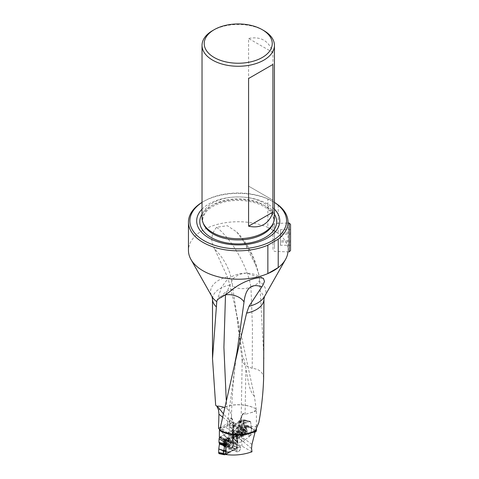 <?xml version="1.0" encoding="UTF-8"?>
<svg xmlns="http://www.w3.org/2000/svg" width="479" height="479" viewBox="0 0 479 479"><rect width="100%" height="100%" fill="white"/><g stroke="black" fill="none" stroke-linecap="round" stroke-linejoin="round"><path stroke-width="0.36" stroke-dasharray="2.4 1.8" d="M256.415 431.1C246.924 424.502 236.566 423.059 225.34 426.783L236.991 436.489L243.625 431.717L250.092 435.656L251.924 428.082L251.277 427.531L250.589 421.49L244.488 422.729L243.691 423.933L238.231 428.01L236.542 436.327A2.85 1.832 173.5 0 0 236.542 436.614L236.77 433.519A2.85 1.06 -166.4 0 1 236.967 433.25M250.092 435.656L255.439 431.807M263.63 378.159C263.157 372.303 259.349 369.034 252.205 368.363L252.451 327.696L250.96 287.161A14.25 7.478 170 0 1 232.429 285.25C230.806 271.252 224.879 259.187 214.646 249.05L227.441 276.886L229.872 285.029L234.818 305.662L254.415 396.271L256.415 411.03L256.415 427.717M256.415 411.03L245.086 414.401L243.087 413.383L241.614 416.928L241.296 421.346A11.825 8.598 -101.5 0 0 243.601 428.831A11.191 6.957 -94.9 0 0 244.895 430.591A11.191 6.957 -94.9 0 0 253.636 429.759L258.828 422.544M236.991 436.489L232.758 437.351L237.41 442.404L219.508 427.549L218.538 428.352M225.34 426.783L220.436 427.112L219.508 427.549M251.984 451.799L242.105 446.2L237.728 444.5L237.428 442.392M237.728 444.5L232.86 445.56L233.363 429.603L237.949 434.842L225.735 441.399M233.363 429.603L232.818 430.04L232.914 426.837A2.85 1.587 1.7 0 0 233.746 425.759A2.85 1.587 1.7 0 0 232.914 424.592L232.369 442.925L233.189 444.572L232.86 445.56M232.369 442.925L228.764 439.985L219.849 429.843M243.625 431.717L245.056 425.795L244.583 425.4L243.943 419.766L239.069 420.754L238.494 421.628L233.297 425.37L231.716 431.908L236.889 436.794L237.542 442.518M214.646 249.05C210.317 241.374 210.97 234.111 216.616 227.262L227.345 225.711L236.776 231.986L243.661 241.428L255.696 265.103L258.864 274.551L259.606 279.82L263.947 358.681M287.945 251.87A49.774 28.734 0 0 0 288.005 250.481A49.774 28.734 0 0 0 278.227 233.381A49.774 28.734 0 0 0 267.857 227.393A49.774 28.734 0 0 0 215.837 224.819A49.774 28.734 0 0 0 188.457 250.481M232.944 445.656L237.524 448.212L225.735 454.541M256.151 408.91A26.153 15.1 0 0 0 219.741 409.228A26.153 15.1 0 0 0 218.723 409.85M255.816 408.719A25.722 14.849 0 0 0 220.041 409.054A25.722 14.849 0 0 0 218.729 409.868M215.664 405.234L216.526 405.815M202.03 202.366A49.774 28.734 180 0 1 203.036 201.773L203.036 201.773A49.774 28.734 180 0 1 267.857 199.001L274.431 202.383M278.227 204.988L278.227 233.381L267.857 227.393L267.857 199.001M274.431 202.425A48.349 27.914 0 0 0 272.419 201.192A48.349 27.914 0 0 0 204.042 201.192L204.042 201.192A48.349 27.914 0 0 0 202.03 202.425M202.03 209.149A41.553 23.992 180 0 1 208.85 203.964A41.553 23.992 180 0 1 274.431 209.149M274.431 217.819A36.2 20.896 0 0 0 238.231 196.917A36.2 20.896 0 0 0 202.03 217.819M212.634 30.59A36.2 20.896 180 0 1 263.827 30.59M272.916 200.174L248.583 186.121L248.583 38.464C260.768 36.093 268.881 40.775 272.916 52.51L272.916 200.174L248.583 186.121M204.042 201.192L203.036 201.773L204.042 201.192M272.916 52.51L248.583 38.464M242.105 446.2L241.404 440.057A8.55 4.94 -60 0 1 241.65 436.908L243.601 428.831M232.914 426.837A14.25 8.227 120 0 0 230.309 420.119L231.309 417.951L229.016 419.209A17.1 9.873 -60 0 1 229.285 422.496L228.764 439.985M232.818 430.04L219.34 437.279M230.309 420.119L230.285 420.269A5.263 3.036 -60 0 1 226.866 425.675L219.34 430.519M229.016 419.209L227.232 418.107L223.244 413.605M231.363 418.149L231.363 418.149A17.1 9.873 -60 0 1 232.914 424.592L229.285 422.496L222.519 417.077M231.309 417.951A14.25 9.957 0.8 0 0 231.525 416.317A14.25 9.957 0.8 0 0 226.98 408.886A14.25 9.957 0.8 0 0 224.543 407.593M220.286 428.304L227.483 423.137L235.548 362.627C233.159 380.799 231.818 398.696 231.525 416.317L231.525 416.317A14.25 14.25 0 0 1 231.393 418.047M232.8 289.256C227.513 290.148 223.501 292.938 220.765 297.633M216.825 301.285L216.885 300.98A14.25 8.772 -169.2 0 1 225.495 294.825L232.992 278.664L239.015 274.377L246.302 273.06L259.846 277.664M226.866 425.675A14.25 8.269 -121.6 0 0 227.483 423.137A14.25 9.957 0.8 0 0 230.285 420.269M252.205 368.357L245.17 365.465L242.224 361.226L242.817 358.166L232.429 285.25M243.661 241.428C248.942 248.799 252.954 256.69 255.696 265.103M254.415 396.271C248.469 390.253 248.062 378.2 245.895 368.459C245.062 364.776 244.428 358.346 242.817 358.166M259.606 279.82A14.25 7.478 170 0 1 250.96 287.161C247.427 266.264 232.213 239.757 216.616 227.262M241.308 419.832A14.25 5.694 1 0 0 241.129 420.682L241.129 420.682A14.25 5.694 1 0 0 255.576 426.627M237.949 434.842L237.524 448.212M238.494 421.628L243.691 423.933M239.069 420.754L244.488 422.729M243.943 419.766L250.589 421.49M244.583 425.4L251.277 427.531M245.056 425.795L251.924 428.082M233.297 425.37L238.231 428.01M231.716 431.908L232.183 432.309L232.758 437.351L220.436 427.112M232.183 432.309L236.889 436.794M239.53 437.519L238.859 436.77L239.608 437.423L238.71 438.171L234.033 438.896L232.968 432.357L234.363 426.579L234.938 425.693L239.548 422.382L238.464 422.28L239.632 421.298L243.027 420.61L243.506 420.999L244.302 426.873L242.625 432.315L237.141 436.405L233.74 437.093L233.297 436.848L232.465 431.453M239.584 437.459L239.739 437.572A1.425 0.599 -52.3 0 1 238.811 438.309L243.063 441.596L237.943 442.632L234.465 439.039M233.926 438.596L237.404 442.189L236.812 436.992L233.369 433.711M234.363 426.579L233.566 426.274L232.465 430.837L233.249 433.345A1.425 0.946 -46.2 0 0 233.273 433.369L236.596 436.537L233.117 433.214L232.752 431.705A1.425 1.048 -18 0 0 232.734 432.268L232.944 432.92M236.297 435.453L236.446 436.405L233.249 433.345A1.425 0.946 -46.2 0 1 233.105 432.393L236.297 435.453L237.955 428.591L234.345 426.657M235.003 425.657L238.614 427.585L243.41 424.137L239.512 422.406M240.937 421.149L241.081 421.197A1.425 1.012 -70 0 0 240.153 421.933L243.913 423.598L240.009 421.879L240.871 421.161L245.308 420.287L246.23 425.663L244.039 425.681M241.081 421.197L244.997 422.628L250.11 421.586L245.128 420.293M245.667 420.742L250.655 422.035L251.247 427.226L246.224 425.627M246.607 427.052L246.787 427.112A1.425 0.659 -71.6 0 0 246.613 426.142L251.589 427.795L246.434 426.082L246.607 427.052L245.248 432.675L244.643 433.633L240.051 436.95L238.303 435.429M246.787 427.112L251.756 428.765L250.098 435.627L245.248 432.675M244.589 433.681L249.445 436.632L244.649 440.087L240.081 436.926M243.853 436.165A4.844 2.796 -60 0 1 241.608 436.309A4.844 2.796 -60 0 1 241.608 430.711A4.844 2.796 -60 0 1 246.451 427.915A4.844 2.796 -60 0 1 247.158 431.914A4.844 2.796 -60 0 1 243.853 436.165M244.997 422.628L244.068 423.358M243.913 423.598L243.41 424.137M238.614 427.585L237.955 428.591M236.596 436.537L236.812 436.992M237.404 442.189L237.943 442.632M243.063 441.596L243.991 440.86M244.146 440.62L244.649 440.087M249.445 436.632L250.098 435.627M251.756 428.765L251.589 427.795M251.457 427.687L251.247 427.226M250.655 422.035L250.11 421.586M233.566 426.274L234.147 425.388L238.464 422.28M240.051 421.807L239.524 421.867L240.009 421.879M246.463 426.112L245.482 426.071L246.434 426.082M238.249 431.95A3.706 2.138 -60 0 1 236.53 432.064A3.706 2.138 -60 0 1 235.991 429.004A3.706 2.138 -60 0 1 238.518 425.753A3.706 2.138 -60 0 1 240.236 425.645A3.706 2.138 -60 0 1 240.781 428.699A3.706 2.138 -60 0 1 238.249 431.95M239.991 421.909L239.548 422.382M239.632 421.298L240.344 421.221A1.425 1.215 -96.4 0 0 239.524 421.867L238.859 421.873M246.422 426.065L246.23 425.663M244.302 426.873L245.631 426.933A1.425 0.323 -87.7 0 0 245.482 426.071L244.188 426.047M239.608 437.423L240.051 436.95M237.141 436.405L238.039 437.423L238.859 436.77L237.913 435.83M236.62 436.555L232.908 432.567A1.425 1.048 -18 0 1 232.734 432.268L232.447 431.411M225.89 445.985A4.844 2.796 120 0 0 229.154 441.728A4.844 2.796 120 0 0 228.435 437.764A4.844 2.796 120 0 0 223.591 440.566A4.844 2.796 120 0 0 223.591 446.159A4.844 2.796 120 0 0 225.89 445.985M219.556 437.453L220.166 436.854L225.232 439.848L224.567 440.794M224.591 454.757L226.771 453.589L228.567 451.954L235.53 448.895L236.398 447.218L236.458 444.835L235.937 443.051L236.758 434.579L235.608 434.208L231.914 436.86L225.603 439.584L220.574 436.614L220.166 436.854M220.574 436.614L225.627 439.566M227.699 438.459L223.555 435.016L220.603 436.603M223.555 435.016L227.92 438.357M231.866 436.878L227.477 433.531L223.777 434.914M227.477 433.531L228.291 432.884L232.686 436.231M232.902 435.956L228.291 432.884M228.453 432.681L229.327 431.914L233.776 435.195M235.608 434.208L232.225 430.358L229.327 431.914M232.225 430.358L233.171 430.411L236.77 434.854M236.74 435.291L233.363 430.968M233.363 431.441L236.74 435.327M236.668 437.758L233.255 434.944L233.357 431.471M233.255 434.944L236.65 438.01L237.249 439.195L237.291 436.638L236.315 436.345L233.489 438.572L227.381 441.141L226.298 442.931L226.812 445.895L225.986 453.433L226.717 454.212L229.818 451.871L235.931 449.302L237.015 447.506L236.494 444.542L237.249 439.195M235.949 442.985L232.578 439.86L233.231 435.207M232.578 439.86L232.734 440.716L236.099 443.847M236.231 444.021L232.734 440.716M232.83 440.848L233.057 441.722L236.458 444.895M236.392 447.051L232.956 445.129L233.057 441.722M232.956 445.129L231.86 447.075L235.327 449.009M234.89 449.23L231.447 447.308L231.86 447.075M231.447 447.308L234.86 449.242M232.788 450.356L228.471 448.913L231.423 447.326M228.471 448.913L232.566 450.458M228.621 451.931L224.549 450.392L228.249 449.009M224.549 450.392L223.729 451.038L227.8 452.577M227.585 452.853L223.729 451.038M223.567 451.248L222.699 452.008L226.717 453.619M224.879 454.601L219.795 453.565L222.699 452.008M219.795 453.565L219.166 453.697M225.232 439.848L225.603 439.584M231.561 448.296A3.706 2.138 120 0 0 234.057 445.039A3.706 2.138 120 0 0 233.507 442.009A3.706 2.138 120 0 0 231.746 442.147A3.706 2.138 120 0 0 229.249 445.404A3.706 2.138 120 0 0 229.8 448.428A3.706 2.138 120 0 0 231.561 448.296M225.459 444.081L224.938 444.033A1.108 0.641 -60 0 0 224.735 443.279A1.108 0.641 -60 0 0 224.388 443.249L224.388 442.554A1.108 0.641 -60 0 0 224.938 441.129L225.459 440.482A1.108 0.641 -60 0 0 226.561 439.848L227.082 439.89A1.108 0.641 -60 0 0 227.286 440.644A1.108 0.641 -60 0 0 227.639 440.68L227.639 441.375A1.108 0.641 -60 0 0 227.082 442.794L226.561 443.44A1.108 0.641 -60 0 0 225.459 444.081L227.573 445.302L227.136 445.554L224.938 444.033M226.01 444.787A3.461 1.994 120 0 0 228.13 439.327A3.461 1.994 120 0 0 223.897 441.776A3.461 1.994 120 0 0 226.01 444.787M226.375 445.721A4.347 2.509 120 0 0 229.213 441.889A4.347 2.509 120 0 0 228.549 438.411A4.347 2.509 120 0 0 224.202 440.919A4.347 2.509 120 0 0 224.202 445.937A4.347 2.509 120 0 0 226.375 445.721M238.267 451.595L238.267 451.595A3.137 1.808 120 0 0 240.482 447.757A3.137 1.808 120 0 0 239.835 446.32A3.137 1.808 120 0 0 236.698 448.134A3.137 1.808 120 0 0 236.698 451.751A3.137 1.808 120 0 0 238.267 451.595L238.71 451.344A2.509 1.449 120 0 0 240.482 448.272A2.509 1.449 120 0 0 238.71 447.248A2.509 1.449 120 0 0 236.937 450.32A2.509 1.449 120 0 0 238.71 451.344L238.267 451.595M231.758 447.841A3.137 1.808 120 0 0 233.806 445.075A3.137 1.808 120 0 0 233.321 442.566A3.137 1.808 120 0 0 231.758 442.722A3.137 1.808 120 0 0 229.537 446.56A3.137 1.808 120 0 0 230.189 447.997A3.137 1.808 120 0 0 231.758 447.841M231.453 447.314A2.706 1.563 120 0 0 233.219 444.931A2.706 1.563 120 0 0 232.806 442.758A2.706 1.563 120 0 0 231.453 442.895A2.706 1.563 120 0 0 229.537 446.212A2.706 1.563 120 0 0 230.1 447.452A2.706 1.563 120 0 0 231.453 447.314M229.83 446.38A2.706 1.563 120 0 0 231.62 442.345A2.706 1.563 120 0 0 231.183 441.824A2.706 1.563 120 0 0 228.477 443.386A2.706 1.563 120 0 0 228.477 446.512A2.706 1.563 120 0 0 229.148 446.626A2.706 1.563 120 0 0 229.83 446.38M227.824 446.56A4.347 2.509 120 0 0 230.698 440.087A4.347 2.509 120 0 0 229.998 439.243A4.347 2.509 120 0 0 225.651 441.758A4.347 2.509 120 0 0 225.651 446.775A4.347 2.509 120 0 0 226.729 446.961A4.347 2.509 120 0 0 227.824 446.56M227.573 445.302A1.108 0.641 -60 0 1 228.681 444.662L229.202 444.015A1.108 0.641 -60 0 1 229.752 442.596L229.752 441.901A1.108 0.641 -60 0 1 229.405 441.866A1.108 0.641 -60 0 1 229.202 441.117L228.681 441.069A1.108 0.641 -60 0 1 227.573 441.704L227.052 442.351A1.108 0.641 -60 0 1 226.501 443.776L226.501 444.47A1.108 0.641 -60 0 1 226.848 444.5A1.108 0.641 -60 0 1 227.052 445.254M244.577 433.597L245.098 432.95A1.108 0.641 120 0 1 245.649 431.525L245.655 430.831A1.108 0.641 120 0 1 245.308 430.801A1.108 0.641 120 0 1 245.104 430.04L244.583 429.992A1.108 0.641 120 0 1 243.482 430.627L242.961 431.274A1.108 0.641 120 0 1 242.404 432.693L242.404 433.387A1.108 0.641 120 0 1 242.745 433.423A1.108 0.641 120 0 1 242.949 434.178L243.47 434.225A1.108 0.641 120 0 1 244.577 433.597L242.458 432.375L242.979 431.729L245.098 432.95M244.021 434.938A3.461 1.994 -60 0 1 241.913 431.908A3.461 1.994 -60 0 1 246.152 429.483A3.461 1.994 -60 0 1 244.021 434.938M243.655 435.459A4.347 2.509 -60 0 1 241.494 435.668A4.347 2.509 -60 0 1 241.494 430.645A4.347 2.509 -60 0 1 245.841 428.136A4.347 2.509 -60 0 1 246.505 431.627A4.347 2.509 -60 0 1 243.655 435.459M231.764 427.603A3.137 1.808 -60 0 1 230.207 427.753A3.137 1.808 -60 0 1 229.555 426.316A3.137 1.808 -60 0 1 231.776 422.478A3.137 1.808 -60 0 1 233.345 422.322A3.137 1.808 -60 0 1 233.824 424.837A3.137 1.808 -60 0 1 231.764 427.603M231.327 426.831A2.509 1.449 -60 0 1 229.555 425.801A2.509 1.449 -60 0 1 231.333 422.729A2.509 1.449 -60 0 1 233.105 423.759A2.509 1.449 -60 0 1 231.327 426.831M238.279 431.357A3.137 1.808 -60 0 1 236.716 431.507A3.137 1.808 -60 0 1 236.716 427.891A3.137 1.808 -60 0 1 239.853 426.076A3.137 1.808 -60 0 1 240.5 427.513A3.137 1.808 -60 0 1 238.285 431.351A3.137 1.808 -60 0 1 238.279 431.357M238.578 431.184A2.706 1.563 -60 0 1 237.231 431.316A2.706 1.563 -60 0 1 237.231 428.19A2.706 1.563 -60 0 1 239.943 426.621A2.706 1.563 -60 0 1 240.5 427.861A2.706 1.563 -60 0 1 238.584 431.178A2.706 1.563 -60 0 1 238.578 431.184L238.285 431.351M240.201 432.118A2.706 1.563 -60 0 1 238.853 432.25A2.706 1.563 -60 0 1 238.416 431.729A2.706 1.563 -60 0 1 238.853 429.124A2.706 1.563 -60 0 1 240.889 427.448A2.706 1.563 -60 0 1 241.56 427.561A2.706 1.563 -60 0 1 241.973 429.735A2.706 1.563 -60 0 1 240.201 432.118M242.206 434.621A4.347 2.509 -60 0 1 240.039 434.83A4.347 2.509 -60 0 1 239.344 433.986A4.347 2.509 -60 0 1 240.039 429.807A4.347 2.509 -60 0 1 243.314 427.112A4.347 2.509 -60 0 1 244.386 427.298A4.347 2.509 -60 0 1 245.05 430.789A4.347 2.509 -60 0 1 242.206 434.621M242.458 432.375A1.108 0.641 120 0 0 241.356 433.004L240.835 432.956A1.108 0.641 120 0 0 240.632 432.202A1.108 0.641 120 0 0 240.284 432.166L240.29 431.471A1.108 0.641 120 0 0 240.841 430.052L241.368 429.406A1.108 0.641 120 0 0 242.47 428.771L242.991 428.819A1.108 0.641 120 0 0 243.194 429.579A1.108 0.641 120 0 0 243.536 429.609L243.536 430.304A1.108 0.641 120 0 0 242.979 431.729M290.543 250.517L290.543 224.388M290.543 232.926L290.543 245.254L290.543 229.645L290.543 232.926L280.407 232.926L280.407 240.727L290.543 240.727M274.491 248.823L274.491 223.519L274.491 248.823M289.142 222.986L289.142 251.912L274.491 251.379L272.988 249.876L272.988 225.028L272.988 249.876M280.407 240.727L280.407 245.254L290.543 245.254M280.407 245.254L280.407 241.973L290.543 241.973M280.407 241.973L280.407 234.171L290.543 234.171M280.407 234.171L280.407 229.645L290.543 229.645M280.407 229.645L280.407 232.926M238.883 427.394L240.781 419.55A11.4 6.58 -60 0 1 243.56 413.413M241.296 421.346L240.877 421.107L237.62 434.579A2.85 1.06 -166.4 0 1 236.77 433.519L240.027 420.047A2.85 1.06 -166.4 0 1 240.781 419.55M241.326 419.526A14.25 8.227 120 0 0 240.877 421.107A2.85 1.06 -166.4 0 1 240.027 420.047L242.542 414.024M251.948 444.374L241.65 436.908L237.62 434.579A8.55 4.94 120 0 0 237.374 437.728A2.85 1.832 173.5 0 1 236.542 436.614L237.333 443.572M251.553 448.536L241.404 440.057L237.374 437.728L238.171 444.728M227.441 276.886A27.65 15.963 0 0 0 211.952 296.549M264.51 296.549A27.65 15.963 0 0 0 259.69 281.52M229.872 285.029A25.722 14.849 0 0 0 212.508 299.076M263.953 299.076A25.722 14.849 0 0 0 260.085 291.244M202.03 214.239A38.452 22.202 180 0 1 238.231 199.527A38.452 22.202 180 0 1 274.431 214.239M203.533 223.968A35.59 20.549 180 0 1 238.231 198.839A35.59 20.549 180 0 1 272.928 223.968C274.814 221.07 273.862 212.814 265.839 207.796C255.421 200.288 234.692 198.12 220.148 203.204C214.215 205.216 209.7 207.886 206.599 211.221L203.737 215.454C202.485 218.292 202.419 221.13 203.533 223.968M255.594 431.178L253.636 429.759M226.98 408.886L226.238 399.977M256.259 409.916L251.978 412.569M245.086 414.401L245.895 368.459M238.039 437.423L238.71 438.171M234.405 439.045L233.74 437.093M233.363 433.675L232.734 432.022M233.267 436.704L233.926 438.65M232.465 430.837L232.752 431.705M234.147 425.388L234.938 425.693M240.344 421.221L240.871 421.161M243.045 420.604L245.194 420.281L243.027 420.61M243.506 420.999L245.655 420.676M245.631 426.933L246.619 426.969M245.218 432.747L243.2 431.429M242.625 432.315L244.643 433.633M240.817 427.082A3.706 2.138 120 0 0 238.291 430.334A3.706 2.138 120 0 0 238.829 433.387A3.706 2.138 120 0 0 240.548 433.279A3.706 2.138 120 0 0 243.075 430.028A3.706 2.138 120 0 0 242.536 426.969A3.706 2.138 120 0 0 240.817 427.082M242.715 435.507A4.844 2.796 -60 0 1 240.47 435.651A4.844 2.796 -60 0 1 240.47 430.058A4.844 2.796 -60 0 1 245.314 427.256A4.844 2.796 -60 0 1 246.02 431.256A4.844 2.796 -60 0 1 242.715 435.507M242.458 435.243A4.712 2.718 120 0 0 245.949 429.771A4.712 2.718 120 0 0 243.116 427.214A4.712 2.718 120 0 0 239.338 433.77A4.712 2.718 120 0 0 242.458 435.243M226.04 451.481L225.735 451.422M226.992 454.098L224.771 454.667M235.321 449.015L235.931 449.302M234.273 450.194L232.776 450.362M235.53 448.895L232.04 446.943M237.015 447.506L236.398 447.218M236.77 434.86L237.327 437.01M237.267 438.962L236.668 437.776M236.776 434.681L233.339 430.771M236.315 436.345L235.752 434.166M225.238 439.842L227.381 441.141M229.04 440.249L227.717 438.447M225.088 439.991L219.981 436.98M226.298 442.931L225.735 442.596M225.735 444.051L226.262 444.075M225.735 445.087L226.681 445.141M226.459 444.847L225.735 444.817M226.812 445.895L225.735 445.829M225.735 451.182L226.064 451.248M226.771 453.589L227.968 453.577M227.842 452.523L229.1 452.439M228.734 452.9L227.537 452.918M229.818 451.871L228.567 451.954M232.578 450.452L234.075 450.278M236.458 444.835L237.045 446.368M236.075 443.805L236.632 445.302M236.848 445.596L236.261 444.063M236.494 444.542L235.937 443.051M233.722 435.225L235.345 436.866M232.638 436.285L234.213 437.998M234.572 437.537L232.956 435.902M233.489 438.572L231.914 436.86M227.908 438.363L229.231 440.159M229.447 440.818A3.706 2.138 -60 0 1 231.207 440.686A3.706 2.138 -60 0 1 231.758 443.716A3.706 2.138 -60 0 1 229.267 446.973A3.706 2.138 -60 0 1 227.501 447.105A3.706 2.138 -60 0 1 226.956 444.075A3.706 2.138 -60 0 1 229.447 440.818M227.028 446.644A4.844 2.796 120 0 0 230.291 442.38A4.844 2.796 120 0 0 229.573 438.423A4.844 2.796 120 0 0 224.729 441.219A4.844 2.796 120 0 0 224.729 446.817A4.844 2.796 120 0 0 227.028 446.644M227.291 446.679A4.712 2.718 -60 0 1 226.92 446.859A4.712 2.718 -60 0 1 224.082 444.5A4.712 2.718 -60 0 1 227.244 439.021A4.712 2.718 -60 0 1 230.704 440.303A4.712 2.718 -60 0 1 227.291 446.679M226.501 444.47L224.388 443.249M226.501 443.776L224.388 442.554M227.052 442.351L224.938 441.129M227.573 441.704L225.459 440.482M228.681 441.069L226.561 439.848M229.202 441.117L227.082 439.89M229.752 441.901L227.639 440.68M229.752 442.596L227.639 441.375M229.202 444.015L227.082 442.794M228.681 444.662L226.561 443.44M243.536 430.304L245.649 431.525M243.536 429.609L245.655 430.831M242.991 428.819L245.104 430.04M242.47 428.771L244.583 429.992M241.368 429.406L243.482 430.627M240.841 430.052L242.961 431.274M240.29 431.471L242.404 432.693M240.284 432.166L242.404 433.387M240.835 432.956L242.949 434.178M241.356 433.004L243.47 434.225M231.393 417.957C232.602 418.658 233.387 421.263 233.746 425.759L233.189 444.578M288.005 250.481L288.005 222.088M220.041 409.054L219.741 409.228M272.419 201.192L273.042 201.551M217.364 406.557L216.658 405.929M216.885 300.98L221.579 287.316L225.22 282.149C229.609 276.527 236.638 273.497 246.302 273.06L250.008 273.383C254.708 274.102 259.169 275.736 263.396 278.281M242.206 361.226L236.895 316.421L234.818 305.632M236.764 231.992C244.757 239.961 251.08 250.343 255.738 263.139L258.87 274.551M242.182 360.735L241.129 420.682A14.25 14.25 0 0 0 244.895 430.591M234.045 438.914L237.524 442.506M233.279 436.806L233.944 438.752M245.326 420.293L250.307 421.586M233.327 433.495L232.692 431.842M246.451 427.915L245.314 427.256L243.116 427.214L240.236 425.645M241.608 436.309L240.47 435.651L239.338 433.77L236.53 432.064M226.717 454.212L225.735 454.463M236.626 434.351L233.207 430.459M237.291 436.638L236.758 434.579M236.973 445.835L236.387 444.302M235.973 443.608L236.53 445.105M223.591 446.159L224.729 446.817L226.92 446.859L229.8 448.428M228.435 437.764L229.573 438.423L230.704 440.303L233.507 442.009M240.482 448.272L240.482 447.757M230.189 447.997L236.698 451.751M233.321 442.566L239.835 446.32M229.537 446.212L229.537 446.56M231.453 442.895L231.758 442.722M228.477 446.512L230.1 447.452M231.183 441.824L232.806 442.758M231.62 442.345L230.698 440.087M229.148 446.626L226.729 446.961M224.202 445.937L225.651 446.775M228.549 438.411L229.998 439.243M227.136 445.554L225.022 444.332M226.848 444.5L224.735 443.279M226.363 444.458L224.25 443.237M229.118 440.818L227.004 439.59M229.405 441.866L227.286 440.644M229.89 441.913L227.776 440.692M229.555 425.801L229.555 426.316M231.333 422.729L231.776 422.478M239.853 426.076L233.345 422.322M236.716 431.507L230.207 427.753M240.5 427.861L240.5 427.513M241.56 427.561L239.943 426.621M238.853 432.25L237.231 431.316M238.416 431.729L239.344 433.986M240.889 427.448L243.314 427.112M245.841 428.136L244.386 427.298M241.494 435.668L240.039 434.83M243.673 429.621L245.793 430.843M243.194 429.579L245.308 430.801M242.907 428.519L245.026 429.741M240.147 432.154L242.266 433.375M240.632 432.202L242.745 433.423M240.913 433.256L243.033 434.477M272.988 225.028L274.491 223.519L288.005 223.028"/><path stroke-width="0.72" d="M255.439 431.807L256.415 431.1L256.415 427.717M218.723 409.85A26.153 15.1 0 0 0 218.55 409.964L218.939 414.209L218.538 428.352L219.849 429.843M216.855 301.141L216.771 301.656L216.855 301.141C217.286 299.752 218.592 298.585 220.765 297.639C224.358 295.621 228.369 292.831 232.8 289.256C237.8 285.065 249.068 278.694 259.846 277.664L263.384 278.299L264.504 281.436L262.851 285.304L249.02 306.285A27.65 15.963 0 0 0 254.69 304.41A27.65 15.963 0 0 0 264.51 296.549L285.538 259.414A49.774 28.734 0 0 0 287.945 251.87M274.431 202.383L278.227 204.988A49.774 28.734 180 0 1 288.005 222.088A49.774 28.734 180 0 1 278.227 239.195L278.227 267.587L267.857 273.575L267.857 245.182A49.774 28.734 180 0 1 215.837 247.757A49.774 28.734 180 0 1 188.457 222.088L188.457 250.481A49.774 28.734 0 0 0 190.923 259.414A49.774 28.734 0 0 0 267.857 273.575A49.774 28.734 0 0 0 278.227 267.587A49.774 28.734 0 0 0 285.538 259.414M219.4 430.381L219.34 437.279L225.735 441.399L225.735 454.541C234.62 455.697 243.368 454.781 251.984 451.799L251.553 448.536L251.948 444.374L255.457 430.585A25.722 14.849 0 0 1 219.813 429.926L219.4 430.381A26.153 15.1 0 0 0 255.594 431.19M211.952 296.549L212.508 299.076A25.722 14.849 0 0 0 216.376 306.907L216.771 301.656A27.65 15.963 0 0 1 211.952 296.549L190.923 259.414M216.795 406.072L218.55 409.964M216.376 306.907L212.508 358.669L215.664 405.234L218.442 407.593L223.244 413.605M236.937 352.514L234.548 364.842L246.589 313.122L249.02 306.285M212.634 30.59L214.173 29.704A34.021 19.645 0 0 0 214.173 57.48A34.021 19.645 0 0 0 262.288 57.48A34.021 19.645 0 0 0 262.288 29.704A34.021 19.645 0 0 0 214.173 29.704L212.634 30.59A36.2 20.896 180 0 0 202.03 45.367A36.2 20.896 180 0 0 224.376 64.677A36.2 20.896 180 0 0 263.827 60.144A36.2 20.896 180 0 0 274.431 45.367A36.2 20.896 180 0 0 263.827 30.59L262.288 29.704M188.457 222.088A49.774 28.734 180 0 1 202.03 202.366M246.583 313.122A25.722 14.849 0 0 0 263.953 299.076L263.63 378.159C263.181 392.984 261.582 407.773 258.828 422.544L255.457 430.585M234.548 364.842L219.813 429.926M202.03 202.425A48.349 27.914 0 0 0 204.743 241.063A48.349 27.914 0 0 0 271.719 241.063A48.349 27.914 0 0 0 274.431 202.425M274.431 209.149A41.553 23.992 180 0 1 267.611 237.889A41.553 23.992 180 0 1 213.107 240.033A41.553 23.992 180 0 1 202.03 209.149M202.03 45.367L202.03 217.819A36.2 20.896 0 0 0 202.94 222.478A36.2 20.896 0 0 0 212.634 232.596A36.2 20.896 0 0 0 263.827 232.596A36.2 20.896 0 0 0 273.515 222.478A36.2 20.896 0 0 0 274.431 217.819L274.431 45.367M263.827 224.483C268.114 221.957 271.144 217.837 272.916 212.125L272.916 64.461L248.583 78.514L248.583 226.178C254.415 227.495 259.492 226.932 263.827 224.483M278.227 239.195L267.857 245.182M248.583 226.178L272.916 212.125M248.583 78.514L272.916 64.461M224.543 407.593A14.25 9.957 0.8 0 0 216.885 406.15M236.967 352.281L244.027 301.998C245.655 288.041 251.583 282.999 261.809 286.873M226.238 399.977L223.909 347.347L225.495 294.825A14.25 8.772 -169.2 0 1 244.027 301.998M218.663 452.481L218.663 452.954L223.789 454.002L223.747 453.517L218.663 452.481L223.747 453.517M224.567 440.794L224.094 441.764L224.034 443.985L224.543 445.757L223.819 451.05L218.765 448.985L218.663 452.451M218.765 448.985L225.735 451.182M224.537 445.823L219.442 444.063L218.789 448.715M219.442 444.063L219.292 443.207L224.388 444.967M224.256 444.793L219.292 443.207M219.19 443.075L218.969 442.201L224.028 443.919M224.094 441.764L219.071 438.794L218.969 442.201M219.071 438.794L219.556 437.453M219.166 453.697L218.663 452.954M225.735 451.422L223.819 451.038L223.747 453.487M225.735 453.493L223.789 453.996L224.4 454.763L225.735 454.463M289.142 222.986L290.543 224.388L290.543 250.517L289.142 251.912L289.142 222.986L288.005 223.028M274.431 214.239A38.452 22.202 180 0 1 265.42 237.422A38.452 22.202 180 0 1 217.652 240.476A38.452 22.202 180 0 1 202.03 214.239M273.515 222.478L272.928 223.968A35.59 20.549 180 0 1 263.396 233.92A35.59 20.549 180 0 1 228.387 239.135A35.59 20.549 180 0 1 203.533 223.968L202.94 222.478M218.939 414.209L222.519 417.077M223.843 454.206L218.681 453.152M225.735 442.596L224.13 441.62M224.034 443.985L225.735 444.051M224.412 445.003L225.735 445.087M225.735 444.817L224.232 444.751M225.735 445.829L224.543 445.757M212.508 358.657L212.508 299.076M264.51 296.549L263.953 299.076M224.352 454.751L219.244 453.709"/></g></svg>
